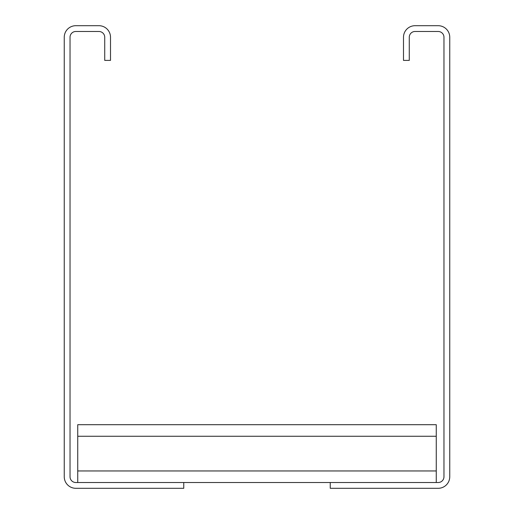 <?xml version="1.0" encoding="UTF-8"?>
<svg xmlns="http://www.w3.org/2000/svg" width="514" height="514" viewBox="0 0 514 514"><rect width="100%" height="100%" fill="white"/><g stroke="black" fill="none" stroke-linecap="round" stroke-linejoin="round"><path stroke-width="0.77" d="M403.49 60.395L403.49 37.265A11.565 11.565 0 0 1 415.055 25.7L438.185 25.7A11.565 11.565 0 0 1 449.75 37.265L449.75 476.735A11.565 11.565 0 0 1 438.185 488.3L330.245 488.3L330.245 482.517L438.185 482.517A5.782 5.782 0 0 0 443.967 476.735L443.967 37.265A5.782 5.782 0 0 0 438.185 31.482L415.055 31.482A5.782 5.782 0 0 0 409.272 37.265L409.272 60.395L403.49 60.395M183.755 488.3L183.755 482.517L75.815 482.517A5.782 5.782 0 0 1 70.032 476.735L70.032 37.265A5.782 5.782 0 0 1 75.815 31.482L98.945 31.482A5.782 5.782 0 0 1 104.727 37.265L104.727 60.395L110.51 60.395L110.51 37.265A11.565 11.565 0 0 0 98.945 25.7L75.815 25.7A11.565 11.565 0 0 0 64.25 37.265L64.25 476.735A11.565 11.565 0 0 0 75.815 488.3L183.755 488.3M183.755 482.517L330.245 482.517M77.742 482.517L77.742 424.692L436.257 424.692L436.257 482.517M77.742 470.952L436.257 470.952M77.742 436.257L436.257 436.257"/></g></svg>
